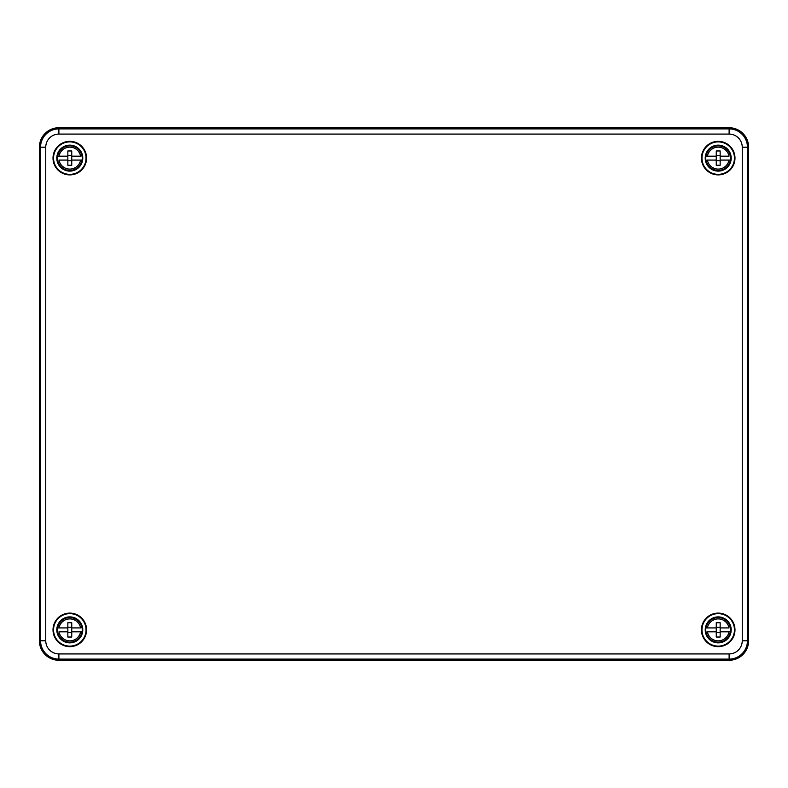 <?xml version="1.0" encoding="UTF-8"?>
<svg xmlns="http://www.w3.org/2000/svg" width="788" height="788" viewBox="0 0 788 788"><rect width="100%" height="100%" fill="white"/><g stroke="black" fill="none" stroke-linecap="round" stroke-linejoin="round"><path stroke-width="1.18" d="M58.883 127.725A19.483 19.483 0 0 0 39.4 147.208L39.4 640.792A19.483 19.483 0 0 0 58.883 660.275L729.117 660.275A19.483 19.483 0 0 0 748.6 640.792L748.6 147.208A19.483 19.483 0 0 0 729.117 127.725L58.883 127.725L58.883 134.078A13.13 13.13 0 0 0 45.753 147.208L45.753 640.792A13.13 13.13 0 0 0 58.883 653.922L58.883 660.275M53.013 629.878A16.784 16.784 0 0 1 78.189 615.349A16.784 16.784 0 0 1 78.189 644.417A16.784 16.784 0 0 1 53.013 629.878M53.013 158.122A16.784 16.784 0 0 1 78.189 143.583A16.784 16.784 0 0 1 78.189 172.651A16.784 16.784 0 0 1 53.013 158.122M701.428 629.878A16.784 16.784 0 0 1 726.595 615.349A16.784 16.784 0 0 1 726.595 644.417A16.784 16.784 0 0 1 701.428 629.878M701.428 158.122A16.784 16.784 0 0 1 726.595 143.583A16.784 16.784 0 0 1 726.595 172.651A16.784 16.784 0 0 1 701.428 158.122M701.97 158.122A16.233 16.233 0 0 1 726.319 144.056A16.233 16.233 0 0 1 726.319 172.178A16.233 16.233 0 0 1 701.97 158.122M701.97 629.878A16.233 16.233 0 0 1 726.319 615.822A16.233 16.233 0 0 1 726.319 643.944A16.233 16.233 0 0 1 701.97 629.878M53.554 158.122A16.233 16.233 0 0 1 77.913 144.056A16.233 16.233 0 0 1 77.913 172.178A16.233 16.233 0 0 1 53.554 158.122M53.554 629.878A16.233 16.233 0 0 1 77.913 615.822A16.233 16.233 0 0 1 77.913 643.944A16.233 16.233 0 0 1 53.554 629.878M730.506 156.172A12.45 12.45 0 0 1 730.506 160.072L729.008 160.072A10.983 10.983 0 0 1 707.397 160.072L716.253 160.072L716.253 150.971L720.153 150.971L720.153 156.172L729.008 156.172A10.983 10.983 0 0 0 707.397 156.172L716.253 156.172M731.195 158.122A12.992 12.992 0 0 1 711.712 169.371A12.992 12.992 0 0 1 711.712 146.873A12.992 12.992 0 0 1 731.195 158.122M716.253 160.072L716.253 165.263L720.153 165.263L720.153 160.072L730.506 160.072M705.9 160.072A12.45 12.45 0 0 1 705.9 156.172L707.397 156.172L705.9 156.172M720.153 160.072L720.153 156.172M716.253 155.472L720.153 155.472M716.253 160.762L720.153 160.762M82.1 156.172A12.45 12.45 0 0 1 82.1 160.072L80.603 160.072A10.983 10.983 0 0 1 58.992 160.072L67.847 160.072L67.847 150.971L71.747 150.971L71.747 156.172L80.603 156.172A10.983 10.983 0 0 0 58.992 156.172L67.847 156.172M82.779 158.122A12.992 12.992 0 0 1 63.296 169.371A12.992 12.992 0 0 1 63.296 146.873A12.992 12.992 0 0 1 82.779 158.122M67.847 160.072L67.847 165.263L71.747 165.263L71.747 160.072L82.1 160.072M57.494 160.072A12.45 12.45 0 0 1 57.494 156.172L58.992 156.172L57.494 156.172M71.747 160.072L71.747 156.172M67.847 155.472L71.747 155.472M67.847 160.762L71.747 160.762M82.1 627.928A12.45 12.45 0 0 1 82.1 631.828L80.603 631.828A10.983 10.983 0 0 1 58.992 631.828L67.847 631.828L67.847 622.737L71.747 622.737L71.747 627.928L80.603 627.928A10.983 10.983 0 0 0 58.992 627.928L67.847 627.928M82.779 629.878A12.992 12.992 0 0 1 63.296 641.127A12.992 12.992 0 0 1 63.296 618.629A12.992 12.992 0 0 1 82.779 629.878M67.847 631.828L67.847 637.029L71.747 637.029L71.747 631.828L82.1 631.828M57.494 631.828A12.45 12.45 0 0 1 57.494 627.928L58.992 627.928L57.494 627.928M71.747 631.828L71.747 627.928M67.847 627.238L71.747 627.238M67.847 632.528L71.747 632.528M730.506 627.928A12.45 12.45 0 0 1 730.506 631.828L729.008 631.828A10.983 10.983 0 0 1 707.397 631.828L716.253 631.828L716.253 622.737L720.153 622.737L720.153 627.928L729.008 627.928A10.983 10.983 0 0 0 707.397 627.928L716.253 627.928M731.195 629.878A12.992 12.992 0 0 1 711.712 641.127A12.992 12.992 0 0 1 711.712 618.629A12.992 12.992 0 0 1 731.195 629.878M716.253 631.828L716.253 637.029L720.153 637.029L720.153 631.828L730.506 631.828M705.9 631.828A12.45 12.45 0 0 1 705.9 627.928L707.397 627.928L705.9 627.928M720.153 631.828L720.153 627.928M716.253 627.238L720.153 627.238M716.253 632.528L720.153 632.528M39.4 640.792L45.753 640.792M39.4 147.208L40.562 147.208L40.562 640.792A18.321 18.321 0 0 0 58.883 659.113L729.117 659.113A18.321 18.321 0 0 0 747.438 640.792L748.6 640.792M45.753 147.208L40.562 147.208A18.321 18.321 0 0 1 58.883 128.887L729.117 128.887A18.321 18.321 0 0 1 747.438 147.208L748.6 147.208M729.117 660.275L729.117 653.922A13.13 13.13 0 0 0 742.247 640.792L747.438 640.792L747.438 147.208L742.247 147.208L742.247 640.792M729.117 127.725L729.117 134.078A13.13 13.13 0 0 1 742.247 147.208M729.117 653.922L58.883 653.922M729.117 134.078L58.883 134.078M730.328 160.072A12.273 12.273 0 0 1 706.087 160.072M706.087 156.172A12.273 12.273 0 0 1 730.328 156.172M81.913 160.072A12.273 12.273 0 0 1 57.672 160.072M57.672 156.172A12.273 12.273 0 0 1 81.913 156.172M81.913 631.828A12.273 12.273 0 0 1 57.672 631.828M57.672 627.928A12.273 12.273 0 0 1 81.913 627.928M730.328 631.828A12.273 12.273 0 0 1 706.087 631.828M706.087 627.928A12.273 12.273 0 0 1 730.328 627.928"/></g></svg>
